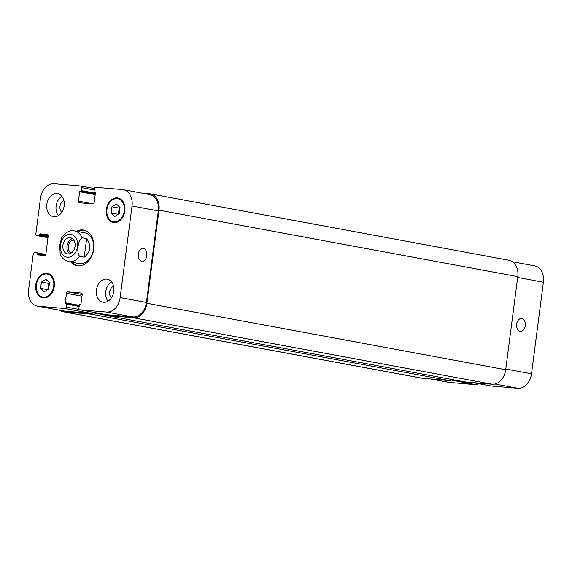 <?xml version="1.0" encoding="UTF-8"?>
<svg xmlns="http://www.w3.org/2000/svg" width="572" height="572" viewBox="0 0 572 572"><rect width="100%" height="100%" fill="white"/><g stroke="black" fill="none" stroke-linecap="round" stroke-linejoin="round"><path stroke-width="0.86" d="M84.227 257.207L79.694 256.363C76.248 252.845 77.928 239.904 82.103 237.802L86.637 238.638L84.227 257.207C90.812 251.78 91.613 245.595 86.637 238.638M82.103 237.802A15.616 11.576 -79.5 0 0 74.496 230.938C70.056 229.901 65.801 232.082 61.733 237.48L59.781 245.152L60.16 254.125C61.64 258.001 64.522 260.51 68.804 261.647A15.616 11.576 -79.5 0 0 79.694 256.363M72.437 238.61A8.201 6.077 -79.5 0 0 67.124 245.452A8.201 6.077 -79.5 0 0 69.634 253.746M73.852 240.161A6.456 4.783 -79.5 0 0 68.318 246.153A6.456 4.783 -79.5 0 0 71.507 252.81M75.039 246.317A8.201 6.077 100.5 0 1 67.475 253.861A8.201 6.077 100.5 0 1 62.999 244.687A8.201 6.077 100.5 0 1 70.463 237.737A8.201 6.077 100.5 0 1 75.039 246.317M72.429 262.319A18.118 13.428 -79.5 0 0 77.842 265.83M84.427 230.273A18.118 13.428 -79.5 0 0 78.114 231.61M68.804 261.647L79.115 263.563A15.616 11.576 -79.5 0 0 93.343 250.314A15.616 11.576 -79.5 0 0 84.806 232.847L74.496 230.938M76.469 231.302A18.118 13.428 100.5 0 1 83.612 230.087A18.118 13.428 100.5 0 1 93.515 250.343A18.118 13.428 100.5 0 1 77.013 265.708A18.118 13.428 100.5 0 1 70.778 262.012M143.408 248.462A6.456 4.326 -85.1 0 1 146.861 255.434A6.456 4.326 -85.1 0 1 142.028 261.29A6.456 4.326 -85.1 0 1 138.267 254.49A6.456 4.326 -85.1 0 1 143.122 248.42A6.456 4.326 -85.1 0 1 143.408 248.462M521.786 318.554A6.456 4.326 -85.1 0 1 525.246 325.525A6.456 4.326 -85.1 0 1 520.406 331.381A6.456 4.326 -85.1 0 1 516.652 324.581A6.456 4.326 -85.1 0 1 521.507 318.518A6.456 4.326 -85.1 0 1 521.786 318.554M491.076 385.964A1.559 1.158 -79.5 0 0 491.162 385.986A1.559 1.158 -79.5 0 0 491.241 386L517.939 388.274A15.616 11.576 -79.5 0 0 531.51 373.788L543.4 282.218A15.616 11.576 -79.5 0 0 534.684 265.873L512.598 261.783M430.63 378.986L448.684 382.332A15.616 11.576 -79.5 0 0 449.521 382.439L476.219 384.72A1.559 1.158 -79.5 0 0 477.541 383.462M61.919 196.31A11.712 8.68 -79.5 0 0 58.337 215.644M63.935 200.679A6.456 4.783 -79.5 0 0 59.989 206.428A6.456 4.783 -79.5 0 0 61.783 212.283M64.157 205.856A11.712 8.68 100.5 0 1 53.353 216.638A11.712 8.68 100.5 0 1 46.954 203.539A11.712 8.68 100.5 0 1 57.622 193.601A11.712 8.68 100.5 0 1 64.157 205.856M111.569 281.874A11.712 8.68 -79.5 0 0 107.986 301.208M113.585 286.243A6.456 4.783 -79.5 0 0 109.638 291.992A6.456 4.783 -79.5 0 0 111.433 297.848M113.807 291.42A11.712 8.68 100.5 0 1 103.003 302.195A11.712 8.68 100.5 0 1 96.604 289.096A11.712 8.68 100.5 0 1 107.271 279.165A11.712 8.68 100.5 0 1 113.807 291.42M48.677 289.024L44.23 291.806L40.591 288.338L41.398 282.082L45.853 279.3L49.492 282.775L48.677 289.024M49.478 282.883L48.62 283.419L47.819 289.561M41.398 282.082L48.62 283.419M40.591 288.338L47.683 289.647M119.226 213.713L114.772 216.495L111.132 213.02L111.948 206.771L116.395 203.989L120.034 207.457L119.226 213.713M120.02 207.572L119.162 208.108L118.368 214.25M111.948 206.771L119.162 208.108M111.132 213.02L118.225 214.336M53.711 286.293A11.712 8.68 -79.5 0 0 47.176 274.038A11.712 8.68 -79.5 0 0 36.508 283.977A11.712 8.68 -79.5 0 0 42.907 297.075A11.712 8.68 -79.5 0 0 53.711 286.293M54.29 286.343A12.491 9.259 100.5 0 1 42.764 297.84A12.491 9.259 100.5 0 1 35.936 283.869A12.491 9.259 100.5 0 1 47.319 273.273A12.491 9.259 100.5 0 1 54.29 286.343M124.253 210.982A11.712 8.68 -79.5 0 0 117.718 198.727A11.712 8.68 -79.5 0 0 107.05 208.658A11.712 8.68 -79.5 0 0 113.449 221.757A11.712 8.68 -79.5 0 0 124.253 210.982M124.832 211.032A12.491 9.259 100.5 0 1 113.306 222.529A12.491 9.259 100.5 0 1 106.478 208.551A12.491 9.259 100.5 0 1 117.861 197.955A12.491 9.259 100.5 0 1 124.832 211.032M132.025 206.013A15.616 11.576 -79.5 0 0 123.316 189.668A15.616 11.576 -79.5 0 0 122.48 189.561L95.781 187.28A1.559 1.158 -79.5 0 0 94.423 188.731L94.044 191.67A0.622 0.465 -79.5 0 0 94.423 192.328L95.002 192.378A0.622 0.465 100.5 0 1 95.381 193.036L94.158 202.474A1.559 1.158 100.5 0 1 92.8 203.918L79.394 202.774A1.559 1.158 100.5 0 1 79.315 202.767A1.559 1.158 100.5 0 1 78.443 201.13L79.665 191.699A0.622 0.465 100.5 0 1 80.209 191.119L80.788 191.162A0.622 0.465 -79.5 0 0 81.331 190.583L81.71 187.645A1.559 1.158 -79.5 0 0 80.838 186.014A1.559 1.158 -79.5 0 0 80.759 186L54.061 183.726A15.616 11.576 -79.5 0 0 40.49 198.212L35.85 233.941A1.559 1.158 -79.5 0 0 36.722 235.578A1.559 1.158 -79.5 0 0 36.808 235.585L39.003 235.771A0.622 0.465 -79.5 0 0 39.547 235.192L39.647 234.42A0.622 0.465 100.5 0 1 40.19 233.841L47.24 234.441A1.559 1.158 100.5 0 1 47.326 234.456A1.559 1.158 100.5 0 1 48.191 236.086L45.86 254.032A1.559 1.158 100.5 0 1 44.509 255.484L37.459 254.883A0.622 0.465 100.5 0 1 37.073 254.225L37.173 253.446A0.622 0.465 -79.5 0 0 36.794 252.788L34.599 252.602A1.559 1.158 -79.5 0 0 33.24 254.054L28.6 289.782A15.616 11.576 -79.5 0 0 37.316 306.127A15.616 11.576 -79.5 0 0 38.145 306.242L64.843 308.515A1.559 1.158 -79.5 0 0 66.202 307.064L66.581 304.125A0.622 0.465 -79.5 0 0 66.202 303.467L65.623 303.417A0.622 0.465 100.5 0 1 65.244 302.76L66.466 293.322A1.559 1.158 100.5 0 1 67.825 291.877L81.231 293.021A1.559 1.158 100.5 0 1 81.31 293.028A1.559 1.158 100.5 0 1 82.182 294.666L80.959 304.104A0.622 0.465 100.5 0 1 80.416 304.683L79.837 304.633A0.622 0.465 -79.5 0 0 79.293 305.212L78.915 308.151A1.559 1.158 -79.5 0 0 79.787 309.781A1.559 1.158 -79.5 0 0 79.865 309.795L106.564 312.069A15.616 11.576 -79.5 0 0 120.134 297.59L132.025 206.013L158.315 210.882L146.425 302.459A15.616 11.576 100.5 0 1 132.854 316.938L106.163 314.664A1.559 1.158 100.5 0 1 106.077 314.657A1.559 1.158 100.5 0 1 105.992 314.636M123.316 189.668L149.607 194.544A15.616 11.576 100.5 0 1 158.315 210.882M105.455 315.129L92.392 312.712L92.464 312.133A1.559 1.158 100.5 0 1 91.134 313.385L64.436 311.111A15.616 11.576 100.5 0 1 63.606 310.996L37.316 306.127M141.37 193.014L149.449 193.708A15.616 11.576 100.5 0 1 150.279 193.815A15.616 11.576 100.5 0 1 158.995 210.16L146.897 303.282A15.616 11.576 100.5 0 1 133.333 317.76L106.056 315.437A1.559 1.158 100.5 0 1 105.977 315.429A1.559 1.158 100.5 0 1 105.134 314.478M92.392 312.712A1.559 1.158 100.5 0 1 91.034 314.157L63.764 311.833A15.616 11.576 100.5 0 1 62.927 311.719A15.616 11.576 100.5 0 1 59.402 310.217M464.686 381.874A1.559 1.158 -79.5 0 0 464.771 381.889A1.559 1.158 -79.5 0 0 464.85 381.903L492.127 384.227A15.616 11.576 -79.5 0 0 505.691 369.741L517.789 276.619A15.616 11.576 -79.5 0 0 509.073 260.281L150.279 193.815M62.927 311.719L421.721 378.185A15.616 11.576 -79.5 0 0 422.551 378.292L449.828 380.623A1.559 1.158 -79.5 0 0 451.151 379.365M61.24 252.08A11.554 8.566 -79.5 0 0 75.082 253.024A11.554 8.566 -79.5 0 0 72.987 235.113A11.554 8.566 -79.5 0 0 60.417 245.066A11.554 8.566 -79.5 0 0 61.24 252.08M93.193 203.868L78.443 201.13M94.266 189.975L81.71 187.645M80.838 186.014L94.459 188.538L80.924 186.036M36.722 235.578L47.991 237.666L36.808 235.585M64.436 311.111L38.145 306.242M91.134 313.385L64.843 308.515M79.265 309.488L66.202 307.064M82.196 294.537L67.825 291.877M81.982 296.203L66.466 293.322M106.163 314.664L79.865 309.795M132.854 316.938L106.564 312.069M146.425 302.459L120.134 297.59M517.681 277.449L543.4 282.218M431.052 379.022L449.521 382.439M450.872 380.022L476.219 384.72M472.772 382.575L491.241 386M494.944 384.012L517.939 388.274M505.784 369.026L531.51 373.788M517.789 276.619L158.995 210.16M505.691 369.741L146.897 303.282M492.127 384.227L133.333 317.76M464.85 381.903L106.056 315.437M79.279 305.362L65.244 302.76M66.238 303.475L79.208 305.877L66.266 303.482M79.136 306.449L66.581 304.125M449.828 380.623L91.034 314.157M422.551 378.292L63.764 311.833M45.767 254.454L36.858 252.803M45.474 254.983L37.173 253.446M43.329 255.384L37.073 254.225M48.141 235.314L40.19 233.841M48.205 236.007L39.647 234.42M48.105 236.779L39.547 235.192M48.019 237.444L39.003 235.771M95.367 193.186L81.331 190.583M95.281 193.851L80.788 191.162M95.274 193.908L80.209 191.119M95.188 194.573L79.665 191.699M42.907 297.075L46.075 297.662M47.176 274.038L50.343 274.624M113.449 221.757L116.616 222.344M117.718 198.727L120.885 199.313M79.787 309.781L106.077 314.657M472.729 382.575L491.162 385.986M464.771 381.889L105.977 315.429M45.767 254.447L36.83 252.795"/></g></svg>
